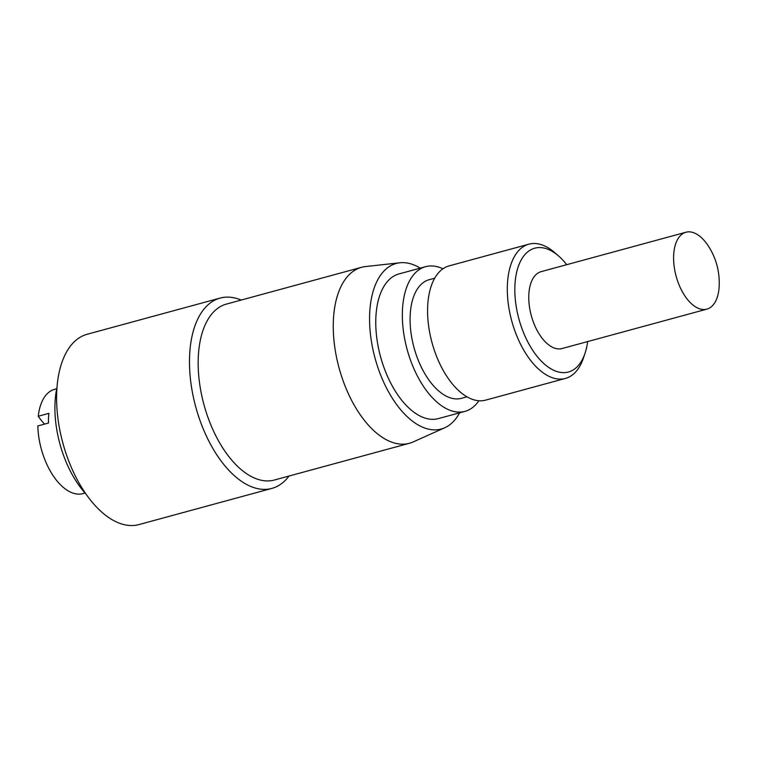 <?xml version="1.0" encoding="UTF-8"?>
<svg xmlns="http://www.w3.org/2000/svg" width="757" height="757" viewBox="0 0 757 757"><rect width="100%" height="100%" fill="white"/><g stroke="black" fill="none" stroke-linecap="round" stroke-linejoin="round"><path stroke-width="1.14" d="M697.926 234.907A39.847 21.026 -105.2 0 1 707.899 245.353C716.131 257.796 719.888 271.583 719.15 286.714A39.847 21.026 -105.2 0 1 706.887 309.13A39.847 21.026 -105.2 0 1 694.926 306.471A39.847 21.026 -105.2 0 1 674.071 265.716A39.847 21.026 -105.2 0 1 685.956 232.238A39.847 21.026 -105.2 0 1 697.926 234.907M706.887 309.13L562.044 348.542A39.847 21.026 -105.2 0 1 550.084 345.883A39.847 21.026 -105.2 0 1 529.238 305.128A39.847 21.026 -105.2 0 1 541.123 271.649L685.956 232.238M85.096 493.034L82.977 493.602A54.04 28.511 -105.2 0 1 66.758 489.997A54.04 28.511 -105.2 0 1 37.85 425.945L48.476 423.049A54.04 28.511 -105.2 0 1 48.883 413.341L38.257 416.236A54.04 28.511 -105.2 0 1 54.599 389.316L56.718 388.748M38.257 416.236A173.107 75.832 -177.6 0 0 44.568 424.109M289.032 476.03A98.618 52.044 -105.2 0 1 271.858 488.416L138.976 524.573A98.618 52.044 -105.2 0 1 109.368 517.987A98.618 52.044 -105.2 0 1 57.769 417.107A98.618 52.044 -105.2 0 1 87.187 334.253L220.069 298.097A98.618 52.044 -105.2 0 1 241.152 300.065M271.858 488.416A98.618 52.044 -105.2 0 1 242.249 481.831A98.618 52.044 -105.2 0 1 190.65 380.951A98.618 52.044 -105.2 0 1 220.069 298.097M459.613 412.82A85.778 45.259 -105.2 0 1 444.766 427.752L413.19 441.927A91.181 48.117 -105.2 0 1 409.423 443.271L274.327 480.033A91.181 48.117 -105.2 0 1 246.962 473.948A91.181 48.117 -105.2 0 1 199.252 380.676A91.181 48.117 -105.2 0 1 226.447 304.068L361.543 267.306A91.181 48.117 -105.2 0 1 365.47 266.568L399.876 262.783A85.778 45.259 -105.2 0 1 420.249 268.139M409.423 443.271A91.181 48.117 -105.2 0 1 382.048 437.186A91.181 48.117 -105.2 0 1 334.348 343.915A91.181 48.117 -105.2 0 1 361.543 267.306M444.766 427.752A85.778 45.259 -105.2 0 1 415.479 423.295A85.778 45.259 -105.2 0 1 370.22 332.124A85.778 45.259 -105.2 0 1 399.876 262.783M478.878 400.746A74.971 39.563 -105.2 0 1 464.968 411.363A74.971 39.563 -105.2 0 1 442.457 406.358A74.971 39.563 -105.2 0 1 403.235 329.673A74.971 39.563 -105.2 0 1 425.595 266.682A74.971 39.563 -105.2 0 1 442.968 268.782M464.968 411.363L438.388 418.593A74.971 39.563 -105.2 0 1 415.886 413.587A74.971 39.563 -105.2 0 1 376.655 336.903A74.971 39.563 -105.2 0 1 399.024 273.911L425.595 266.682M466.974 396.81L461.42 398.324A61.459 32.428 -105.2 0 1 442.968 394.217A61.459 32.428 -105.2 0 1 410.814 331.358A61.459 32.428 -105.2 0 1 429.143 279.721L434.698 278.207M587.65 341.577A64.165 33.857 -105.2 0 1 585.076 353.093L583.467 357.919A69.568 36.705 -105.2 0 1 565.422 378.424A69.568 36.705 -105.2 0 1 544.538 373.778A69.568 36.705 -105.2 0 1 508.136 302.62A69.568 36.705 -105.2 0 1 528.888 244.18A69.568 36.705 -105.2 0 1 549.771 248.826A69.568 36.705 -105.2 0 1 554.843 252.715L558.675 256.055A64.165 33.857 -105.2 0 1 566.728 264.685M565.422 378.424L485.691 400.122A69.568 36.705 -105.2 0 1 464.807 395.476A69.568 36.705 -105.2 0 1 428.415 324.318A69.568 36.705 -105.2 0 1 449.166 265.868L528.888 244.18M585.076 353.093A64.165 33.857 -105.2 0 1 549.166 367.722A64.165 33.857 -105.2 0 1 514.911 285.786A64.165 33.857 -105.2 0 1 554.001 252.469A64.165 33.857 -105.2 0 1 558.675 256.055M85.929 493.952A78.359 41.342 -105.2 0 1 56.974 387.518"/></g></svg>

